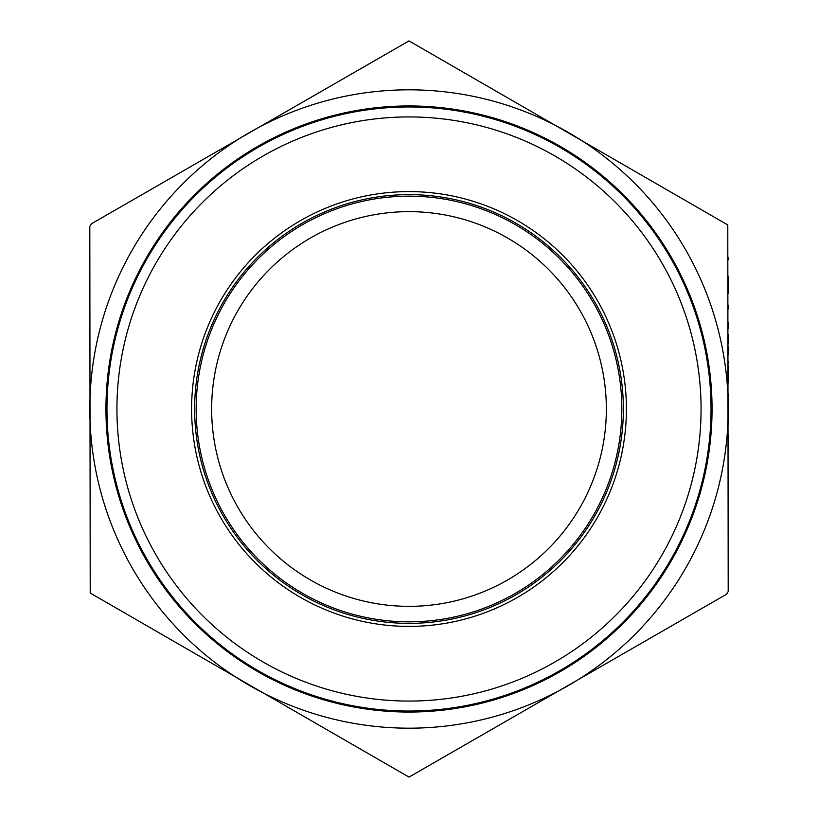 <?xml version="1.0" encoding="UTF-8"?>
<svg xmlns="http://www.w3.org/2000/svg" width="818" height="818" viewBox="0 0 818 818"><rect width="100%" height="100%" fill="white"/><g stroke="black" fill="none" stroke-linecap="round" stroke-linejoin="round"><path stroke-width="1.23" d="M712.049 409A303.049 303.049 0 0 0 409 105.951A303.049 303.049 0 0 0 105.951 409A303.049 303.049 0 0 0 409 712.049A303.049 303.049 0 0 0 712.049 409M621.844 409A212.844 212.844 0 0 1 409 621.844A212.844 212.844 0 0 1 196.156 409A212.844 212.844 0 0 1 409 196.156A212.844 212.844 0 0 1 621.844 409M711.036 409A302.036 302.036 0 0 0 409 106.964A302.036 302.036 0 0 0 106.964 409A302.036 302.036 0 0 0 409 711.036A302.036 302.036 0 0 0 711.036 409M701.067 409A292.067 292.067 0 0 1 409 701.067A292.067 292.067 0 0 1 116.933 409A292.067 292.067 0 0 1 409 116.933A292.067 292.067 0 0 1 701.067 409M606.353 409A197.353 197.353 0 0 0 409 211.647A197.353 197.353 0 0 0 211.647 409A197.353 197.353 0 0 0 409 606.353A197.353 197.353 0 0 0 606.353 409M194.633 409A214.367 214.367 0 0 1 409 194.633A214.367 214.367 0 0 1 623.367 409A214.367 214.367 0 0 1 409 623.367A214.367 214.367 0 0 1 194.633 409M191.596 409A217.404 217.404 0 0 0 409 626.404A217.404 217.404 0 0 0 626.404 409A217.404 217.404 0 0 0 409 191.596A217.404 217.404 0 0 0 191.596 409M727.785 224.95L728.194 591.526L726.67 594.165L409 777.1L90.215 593.05L89.806 226.474L91.33 223.835L409 40.9L727.785 224.95M728.194 498.643L728.194 507.283M728.194 515.207L728.194 517.477M728.194 475.575L728.194 477.855M728.194 485.156L728.194 494.737M728.194 417.119L728.194 424.45M728.194 393.386L728.194 402.507M728.194 365.81L728.194 383.018M728.194 334.296L728.194 344.041M728.194 322.282L728.194 328.458M728.194 305.073L728.194 308.969M728.194 276.167L728.194 293.376M728.194 558.377L728.194 560.995M728.194 544.757L728.194 547.027M728.194 547.293L728.194 552.078M728.194 257.65L728.194 259.93M728.194 346.321L728.194 354.981M728.194 361.259L728.194 363.529M728.194 434.655L728.194 450.892M249.408 132.577A319.194 319.194 0 0 0 249.408 685.423A319.194 319.194 0 0 0 728.194 409A319.194 319.194 0 0 0 249.408 132.577M728.194 523.643L728.194 537.702"/></g></svg>
